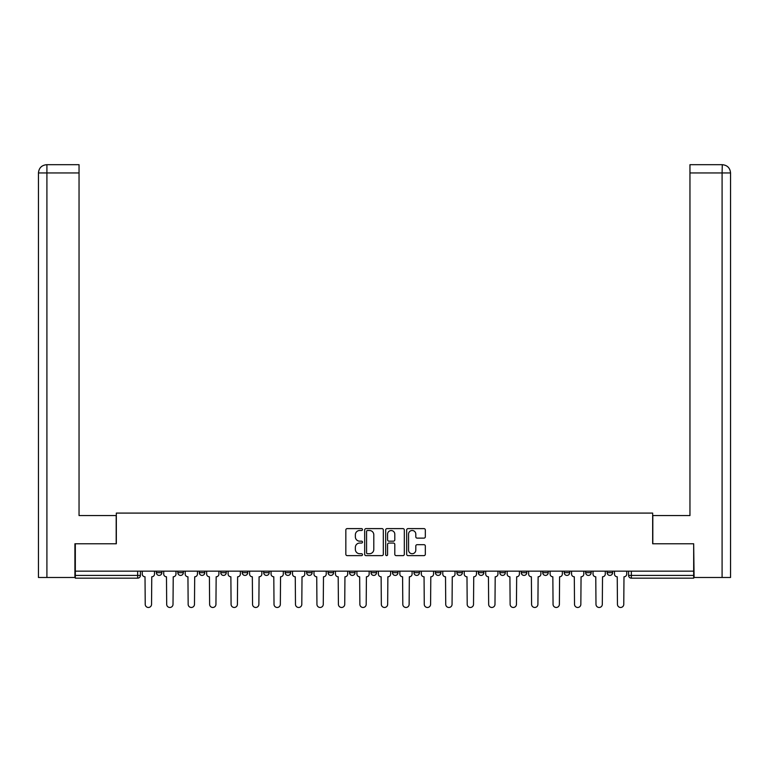 <?xml version="1.0" encoding="UTF-8"?>
<svg xmlns="http://www.w3.org/2000/svg" width="769" height="769" viewBox="0 0 769 769"><rect width="100%" height="100%" fill="white"/><g stroke="black" fill="none" stroke-linecap="round" stroke-linejoin="round"><path stroke-width="1.15" d="M362.487 529.553A0.942 0.942 0 0 0 361.536 528.611L347.194 528.611A1.355 1.355 0 0 0 345.839 529.956L345.839 554.266A1.355 1.355 0 0 0 347.194 555.622L361.536 555.622A0.942 0.942 0 0 0 362.487 554.67A0.942 0.942 0 0 0 361.536 553.728L359.681 553.728A4.326 4.326 0 0 1 355.365 549.412L355.365 547.384A4.326 4.326 0 0 1 359.681 543.058L361.536 543.058A0.942 0.942 0 0 0 362.487 542.116A0.942 0.942 0 0 0 361.536 541.165L359.681 541.165A4.326 4.326 0 0 1 355.365 536.849L355.365 534.82A4.326 4.326 0 0 1 359.681 530.495L361.536 530.495A0.942 0.942 0 0 0 362.487 529.553M585.661 572.665L585.661 571.146L585.661 572.665A2.749 2.749 0 0 0 588.42 575.414A2.749 2.749 0 0 1 585.661 572.665L591.169 572.665A2.749 2.749 0 0 1 588.42 575.414A2.749 2.749 0 0 0 591.169 572.665L591.169 571.146L591.169 572.665M392.478 571.146L392.478 572.665L397.986 572.665A2.749 2.749 0 0 1 395.237 575.414A2.749 2.749 0 0 1 392.478 572.665L392.478 571.146M328.084 571.146L328.084 572.665L333.592 572.665A2.749 2.749 0 0 1 330.833 575.414A2.749 2.749 0 0 1 328.084 572.665L328.084 571.146M285.155 571.146L285.155 572.665L290.663 572.665A2.749 2.749 0 0 1 287.904 575.414A2.749 2.749 0 0 1 285.155 572.665L285.155 571.146M263.69 571.146L263.69 572.665L269.198 572.665A2.749 2.749 0 0 1 266.439 575.414A2.749 2.749 0 0 1 263.69 572.665L263.69 571.146M220.761 571.146L220.761 572.665L226.269 572.665A2.749 2.749 0 0 1 223.51 575.414A2.749 2.749 0 0 1 220.761 572.665L220.761 571.146M423.969 538.127A1.355 1.355 0 0 0 425.324 536.781L425.324 529.956A1.355 1.355 0 0 0 423.969 528.611L408.031 528.611A1.355 1.355 0 0 0 406.686 529.956L406.686 554.266A1.355 1.355 0 0 0 408.031 555.622L423.969 555.622A1.355 1.355 0 0 0 425.324 554.266L425.324 546.028A1.355 1.355 0 0 0 423.969 544.683L417.154 544.683A1.355 1.355 0 0 0 415.798 546.028L415.798 550.114A3.614 3.614 0 0 1 412.184 553.728A3.614 3.614 0 0 1 408.57 550.114L408.57 534.109A3.614 3.614 0 0 1 412.184 530.495A3.614 3.614 0 0 1 415.798 534.109L415.798 536.781A1.355 1.355 0 0 0 417.154 538.127L423.969 538.127M46.909 577.481L38.45 577.481L38.45 172.948C38.94 167.93 41.689 165.181 46.698 164.691L79.044 164.691L79.044 172.948L46.909 172.948L46.909 577.481L74.91 577.481L74.91 543.77L116.33 543.77L116.33 513.086L652.67 513.086L652.67 543.77L693.676 543.77L693.676 571.146L75.324 571.146L75.324 575.414L140.41 575.414L140.41 571.146L140.41 575.414A2.749 2.749 0 0 1 137.651 578.163L75.324 578.163L75.324 575.414M75.324 543.77L75.324 571.146M383.318 529.956A1.355 1.355 0 0 0 381.972 528.611L366.034 528.611A1.355 1.355 0 0 0 364.679 529.956L364.679 554.266A1.355 1.355 0 0 0 366.034 555.622L381.972 555.622A1.355 1.355 0 0 0 383.318 554.266L383.318 529.956M387.028 528.611L402.966 528.611A1.355 1.355 0 0 1 404.321 529.956L404.321 554.266A1.355 1.355 0 0 1 402.966 555.622L396.15 555.622A1.355 1.355 0 0 1 394.795 554.266L394.795 544.414A1.355 1.355 0 0 0 393.449 543.058L388.922 543.058A1.355 1.355 0 0 0 387.576 544.414L387.576 554.67A0.942 0.942 0 0 1 386.624 555.622A0.942 0.942 0 0 1 385.682 554.67L385.682 529.956A1.355 1.355 0 0 1 387.028 528.611M628.59 571.146L628.59 575.414L693.676 575.414L693.676 578.163L631.349 578.163A2.749 2.749 0 0 1 628.59 575.414M693.676 571.146L693.676 575.414M607.126 571.146L607.126 572.665L612.633 572.665L612.633 571.146L612.633 572.665A2.749 2.749 0 0 1 609.884 575.414A2.749 2.749 0 0 1 607.126 572.665A2.749 2.749 0 0 0 609.884 575.414M564.196 571.146L564.196 572.665L569.704 572.665L569.704 571.146L569.704 572.665A2.749 2.749 0 0 1 566.955 575.414A2.749 2.749 0 0 1 564.196 572.665A2.749 2.749 0 0 0 566.955 575.414M548.239 572.665L548.239 571.146L548.239 572.665A2.749 2.749 0 0 1 545.49 575.414A2.749 2.749 0 0 1 542.731 572.665L548.239 572.665A2.749 2.749 0 0 1 545.49 575.414M542.731 571.146L542.731 572.665M526.775 571.146L526.775 572.665A2.749 2.749 0 0 1 524.025 575.414A2.749 2.749 0 0 1 521.267 572.665L526.775 572.665A2.749 2.749 0 0 1 524.025 575.414M521.267 571.146L521.267 572.665M505.31 571.146L505.31 572.665A2.749 2.749 0 0 1 502.561 575.414A2.749 2.749 0 0 1 499.802 572.665L505.31 572.665M499.802 571.146L499.802 572.665M483.845 571.146L483.845 572.665A2.749 2.749 0 0 1 481.096 575.414A2.749 2.749 0 0 1 478.337 572.665L483.845 572.665M478.337 571.146L478.337 572.665M462.38 571.146L462.38 572.665A2.749 2.749 0 0 1 459.631 575.414A2.749 2.749 0 0 1 456.873 572.665L462.38 572.665M456.873 571.146L456.873 572.665M440.916 571.146L440.916 572.665A2.749 2.749 0 0 1 438.167 575.414A2.749 2.749 0 0 1 435.408 572.665A2.749 2.749 0 0 0 438.167 575.414M435.408 571.146L435.408 572.665L440.916 572.665M419.451 571.146L419.451 572.665A2.749 2.749 0 0 1 416.702 575.414A2.749 2.749 0 0 1 413.943 572.665A2.749 2.749 0 0 0 416.702 575.414M413.943 571.146L413.943 572.665L419.451 572.665M397.986 571.146L397.986 572.665A2.749 2.749 0 0 1 395.237 575.414M376.522 571.146L376.522 572.665A2.749 2.749 0 0 1 373.763 575.414A2.749 2.749 0 0 1 371.014 572.665L376.522 572.665M371.014 571.146L371.014 572.665M355.057 571.146L355.057 572.665A2.749 2.749 0 0 1 352.298 575.414A2.749 2.749 0 0 1 349.549 572.665L355.057 572.665L355.057 571.146M349.549 571.146L349.549 572.665M333.592 571.146L333.592 572.665M312.127 571.146L312.127 572.665A2.749 2.749 0 0 1 309.369 575.414A2.749 2.749 0 0 1 306.62 572.665L312.127 572.665L312.127 571.146M306.62 571.146L306.62 572.665M290.663 571.146L290.663 572.665L290.663 571.146M269.198 572.665L269.198 571.146L269.198 572.665A2.749 2.749 0 0 1 266.439 575.414M247.733 571.146L247.733 572.665A2.749 2.749 0 0 1 244.975 575.414A2.749 2.749 0 0 1 242.225 572.665A2.749 2.749 0 0 0 244.975 575.414A2.749 2.749 0 0 0 247.733 572.665L247.733 571.146M242.225 571.146L242.225 572.665L247.733 572.665M226.269 571.146L226.269 572.665M204.804 571.146L204.804 572.665A2.749 2.749 0 0 1 202.045 575.414A2.749 2.749 0 0 1 199.296 572.665A2.749 2.749 0 0 0 202.045 575.414A2.749 2.749 0 0 0 204.804 572.665L199.296 572.665L199.296 571.146M177.831 571.146L177.831 572.665L183.339 572.665L183.339 571.146L183.339 572.665A2.749 2.749 0 0 1 180.58 575.414A2.749 2.749 0 0 1 177.831 572.665A2.749 2.749 0 0 0 180.58 575.414M156.367 571.146L156.367 572.665L161.875 572.665L161.875 571.146L161.875 572.665A2.749 2.749 0 0 1 159.116 575.414A2.749 2.749 0 0 1 156.367 572.665A2.749 2.749 0 0 0 159.116 575.414M367.515 530.495A0.942 0.942 0 0 0 366.573 531.446L366.573 552.786A0.942 0.942 0 0 0 367.515 553.728L369.476 553.728A4.326 4.326 0 0 0 373.801 549.412L373.801 534.82A4.326 4.326 0 0 0 369.476 530.495L367.515 530.495M394.795 534.176A3.614 3.614 0 0 0 391.181 530.572A3.614 3.614 0 0 0 387.576 534.176L387.576 539.819A1.355 1.355 0 0 0 388.922 541.165L393.449 541.165A1.355 1.355 0 0 0 394.795 539.819L394.795 534.176M142.265 574.039L142.265 571.146L142.265 574.039A2.749 2.749 48.4 0 0 145.014 576.788L145.226 604.309A3.163 3.163 48.4 0 0 148.388 607.472A3.163 3.163 48.4 0 0 151.551 604.309L151.762 576.788A2.749 2.749 48.4 0 0 154.511 574.039L154.511 571.146M145.014 576.788L145.226 604.309M151.551 604.309L151.762 576.788M163.73 574.039L163.73 571.146L163.73 574.039A2.749 2.749 48.4 0 0 166.479 576.788L166.69 604.309A3.163 3.163 48.4 0 0 169.853 607.472A3.163 3.163 48.4 0 0 173.015 604.309L173.227 576.788A2.749 2.749 48.4 0 0 175.976 574.039L175.976 571.146M185.194 574.039L185.194 571.146L185.194 574.039A2.749 2.749 48.4 0 0 187.944 576.788L188.155 604.309A3.163 3.163 48.4 0 0 191.318 607.472A3.163 3.163 48.4 0 0 194.48 604.309L194.692 576.788A2.749 2.749 48.4 0 0 197.441 574.039L197.441 571.146M116.186 543.77L116.186 515.557L79.044 515.557L79.044 172.948M46.909 164.691L46.909 172.948L38.45 172.948L38.45 494.919L38.45 172.948C38.931 167.94 41.689 165.191 46.707 164.691M652.814 543.77L652.814 515.557L689.956 515.557L689.956 164.691L722.283 164.691L722.091 172.948L689.956 172.948M730.55 494.919L730.55 172.948L730.55 577.481L694.09 577.481L693.676 543.77M722.091 577.481L722.091 172.948L730.55 172.948C730.06 167.93 727.311 165.181 722.302 164.691M166.479 576.788L166.69 604.309M173.015 604.309L173.227 576.788M187.944 576.788L188.155 604.309M194.48 604.309L194.692 576.788M206.659 574.039L206.659 571.146L206.659 574.039A2.749 2.749 48.4 0 0 209.408 576.788L209.62 604.309A3.163 3.163 48.4 0 0 212.782 607.472A3.163 3.163 48.4 0 0 215.945 604.309L216.156 576.788A2.749 2.749 48.4 0 0 218.905 574.039L218.905 571.146M228.124 574.039L228.124 571.146L228.124 574.039A2.749 2.749 48.4 0 0 230.873 576.788L231.085 604.309A3.163 3.163 48.4 0 0 234.247 607.472A3.163 3.163 48.4 0 0 237.41 604.309L237.621 576.788A2.749 2.749 48.4 0 0 240.37 574.039L240.37 571.146M249.589 574.039L249.589 571.146L249.589 574.039A2.749 2.749 48.4 0 0 252.338 576.788L252.549 604.309A3.163 3.163 48.4 0 0 255.712 607.472A3.163 3.163 48.4 0 0 258.874 604.309L259.086 576.788A2.749 2.749 48.4 0 0 261.835 574.039L261.835 571.146M209.408 576.788L209.62 604.309M215.945 604.309L216.156 576.788M230.873 576.788L231.085 604.309M237.41 604.309L237.621 576.788M252.338 576.788L252.549 604.309M258.874 604.309L259.086 576.788M271.053 574.039L271.053 571.146L271.053 574.039A2.749 2.749 48.4 0 0 273.802 576.788L274.014 604.309A3.163 3.163 48.4 0 0 277.176 607.472A3.163 3.163 48.4 0 0 280.339 604.309L280.55 576.788A2.749 2.749 48.4 0 0 283.3 574.039L283.3 571.146M273.802 576.788L274.014 604.309M280.339 604.309L280.55 576.788M292.518 574.039L292.518 571.146L292.518 574.039A2.749 2.749 48.4 0 0 295.267 576.788L295.479 604.309A3.163 3.163 48.4 0 0 298.641 607.472A3.163 3.163 48.4 0 0 301.804 604.309L302.015 576.788A2.749 2.749 48.4 0 0 304.764 574.039L304.764 571.146M295.267 576.788L295.479 604.309M301.804 604.309L302.015 576.788M313.983 574.039L313.983 571.146L313.983 574.039A2.749 2.749 48.4 0 0 316.732 576.788L316.943 604.309A3.163 3.163 48.4 0 0 320.106 607.472A3.163 3.163 48.4 0 0 323.268 604.309L323.48 576.788A2.749 2.749 48.4 0 0 326.229 574.039L326.229 571.146M316.732 576.788L316.943 604.309M323.268 604.309L323.48 576.788M335.447 574.039L335.447 571.146L335.447 574.039A2.749 2.749 48.4 0 0 338.197 576.788L338.408 604.309A3.163 3.163 48.4 0 0 341.571 607.472A3.163 3.163 48.4 0 0 344.733 604.309L344.945 576.788A2.749 2.749 48.4 0 0 347.694 574.039L347.694 571.146M338.197 576.788L338.408 604.309M344.733 604.309L344.945 576.788M356.912 574.039L356.912 571.146L356.912 574.039A2.749 2.749 48.4 0 0 359.661 576.788L359.873 604.309A3.163 3.163 48.4 0 0 363.035 607.472A3.163 3.163 48.4 0 0 366.198 604.309L366.409 576.788A2.749 2.749 48.4 0 0 369.158 574.039L369.158 571.146M359.661 576.788L359.873 604.309M366.198 604.309L366.409 576.788M378.377 574.039L378.377 571.146L378.377 574.039A2.749 2.749 48.4 0 0 381.126 576.788L381.337 604.309A3.163 3.163 48.4 0 0 384.5 607.472A3.163 3.163 48.4 0 0 387.663 604.309L387.874 576.788A2.749 2.749 48.4 0 0 390.623 574.039L390.623 571.146M381.126 576.788L381.337 604.309M387.663 604.309L387.874 576.788M399.842 574.039L399.842 571.146L399.842 574.039A2.749 2.749 48.4 0 0 402.591 576.788L402.802 604.309A3.163 3.163 48.4 0 0 405.965 607.472A3.163 3.163 48.4 0 0 409.127 604.309L409.339 576.788A2.749 2.749 48.4 0 0 412.088 574.039L412.088 571.146M402.591 576.788L402.802 604.309M409.127 604.309L409.339 576.788M421.306 574.039L421.306 571.146L421.306 574.039A2.749 2.749 48.4 0 0 424.055 576.788L424.267 604.309A3.163 3.163 48.4 0 0 427.429 607.472A3.163 3.163 48.4 0 0 430.592 604.309L430.803 576.788A2.749 2.749 48.4 0 0 433.553 574.039L433.553 571.146M424.055 576.788L424.267 604.309M430.592 604.309L430.803 576.788M442.771 574.039L442.771 571.146L442.771 574.039A2.749 2.749 48.4 0 0 445.52 576.788L445.732 604.309A3.163 3.163 48.4 0 0 448.894 607.472A3.163 3.163 48.4 0 0 452.057 604.309L452.268 576.788A2.749 2.749 48.4 0 0 455.017 574.039L455.017 571.146M445.52 576.788L445.732 604.309M452.057 604.309L452.268 576.788M464.236 574.039L464.236 571.146L464.236 574.039A2.749 2.749 48.4 0 0 466.985 576.788L467.196 604.309A3.163 3.163 48.4 0 0 470.359 607.472A3.163 3.163 48.4 0 0 473.521 604.309L473.733 576.788A2.749 2.749 48.4 0 0 476.482 574.039L476.482 571.146M466.985 576.788L467.196 604.309M473.521 604.309L473.733 576.788M485.7 574.039L485.7 571.146L485.7 574.039A2.749 2.749 48.4 0 0 488.45 576.788L488.661 604.309A3.163 3.163 48.4 0 0 491.824 607.472A3.163 3.163 48.4 0 0 494.986 604.309L495.198 576.788A2.749 2.749 48.4 0 0 497.947 574.039L497.947 571.146M488.45 576.788L488.661 604.309M494.986 604.309L495.198 576.788M507.165 574.039L507.165 571.146L507.165 574.039A2.749 2.749 48.4 0 0 509.914 576.788L510.126 604.309A3.163 3.163 48.4 0 0 513.288 607.472A3.163 3.163 48.4 0 0 516.451 604.309L516.662 576.788A2.749 2.749 48.4 0 0 519.411 574.039L519.411 571.146M509.914 576.788L510.126 604.309M516.451 604.309L516.662 576.788M528.63 574.039L528.63 571.146L528.63 574.039A2.749 2.749 48.4 0 0 531.379 576.788L531.59 604.309A3.163 3.163 48.4 0 0 534.753 607.472A3.163 3.163 48.4 0 0 537.916 604.309L538.127 576.788A2.749 2.749 48.4 0 0 540.876 574.039L540.876 571.146M531.379 576.788L531.59 604.309M537.916 604.309L538.127 576.788M550.095 574.039L550.095 571.146L550.095 574.039A2.749 2.749 48.4 0 0 552.844 576.788L553.055 604.309A3.163 3.163 48.4 0 0 556.218 607.472A3.163 3.163 48.4 0 0 559.38 604.309L559.592 576.788A2.749 2.749 48.4 0 0 562.341 574.039L562.341 571.146M552.844 576.788L553.055 604.309M559.38 604.309L559.592 576.788M571.559 574.039L571.559 571.146L571.559 574.039A2.749 2.749 48.4 0 0 574.308 576.788L574.52 604.309A3.163 3.163 48.4 0 0 577.682 607.472A3.163 3.163 48.4 0 0 580.845 604.309L581.056 576.788A2.749 2.749 48.4 0 0 583.806 574.039L583.806 571.146M574.308 576.788L574.52 604.309M580.845 604.309L581.056 576.788M593.024 574.039L593.024 571.146L593.024 574.039A2.749 2.749 48.4 0 0 595.773 576.788L595.985 604.309A3.163 3.163 48.4 0 0 599.147 607.472A3.163 3.163 48.4 0 0 602.31 604.309L602.521 576.788A2.749 2.749 48.4 0 0 605.27 574.039L605.27 571.146M595.773 576.788L595.985 604.309M602.31 604.309L602.521 576.788M614.489 574.039L614.489 571.146L614.489 574.039A2.749 2.749 48.4 0 0 617.238 576.788L617.449 604.309A3.163 3.163 48.4 0 0 620.612 607.472A3.163 3.163 48.4 0 0 623.774 604.309L623.986 576.788A2.749 2.749 48.4 0 0 626.735 574.039L626.735 571.146M617.238 576.788L617.449 604.309M623.774 604.309L623.986 576.788M137.651 571.146L137.651 578.163M631.349 571.146L631.349 578.163M38.45 172.948L38.45 494.919"/></g></svg>
